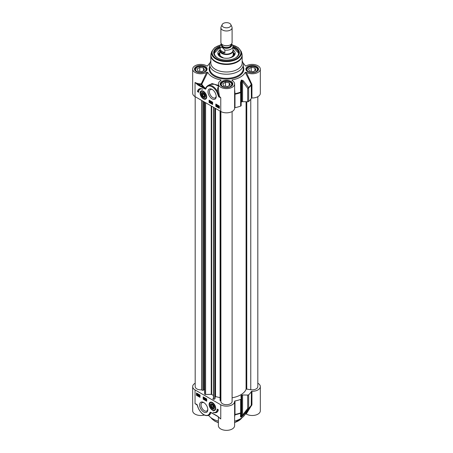 <?xml version="1.0" encoding="UTF-8"?>
<svg xmlns="http://www.w3.org/2000/svg" width="453" height="453" viewBox="0 0 453 453"><rect width="100%" height="100%" fill="white"/><g stroke="black" fill="none" stroke-linecap="round" stroke-linejoin="round"><path stroke-width="0.68" d="M245.26 414.065L246.251 413.991L251.942 404.767A0.561 0.323 0 0 0 251.392 404.988A26.297 15.181 180 0 1 248.669 408.255A1.121 0.646 180 0 1 247.683 408.555A1.121 0.572 37 0 0 248.561 408.64A26.172 15.108 0 0 0 250.826 406.086L244.699 414.988A19.581 11.308 180 0 1 234.614 421.109M218.386 416.873L218.386 425.667A8.114 4.683 0 0 0 226.5 430.35A8.114 4.683 0 0 0 234.614 425.667L234.614 401.454A8.114 4.683 180 0 1 229.603 405.78A8.114 4.683 180 0 1 220.764 404.767L195.045 389.92A8.114 4.683 180 0 1 192.672 386.607A8.114 4.683 180 0 1 195.186 383.215M218.386 421.109A19.581 11.308 180 0 1 208.601 415.401M192.672 386.607L192.672 410.82A8.114 4.683 0 0 0 204.252 415.05M246.251 413.991A8.114 4.683 0 0 0 255.169 415.18A8.114 4.683 0 0 0 260.328 410.82L260.328 386.607A8.114 4.683 180 0 1 251.942 391.284A0.561 0.323 0 0 0 251.392 391.505A26.297 15.181 180 0 1 248.669 394.773A1.121 0.646 180 0 1 247.683 395.073L242.582 394.971A1.121 0.646 0 0 0 241.738 395.163A21.263 12.276 180 0 1 241.324 395.407A1.121 0.646 0 0 0 240.985 395.865A1.121 0.646 0 0 0 240.99 395.888L241.166 398.838A1.121 0.646 180 0 1 241.166 398.861A1.121 0.646 180 0 1 240.651 399.404A26.297 15.181 180 0 1 234.988 400.973A0.561 0.323 0 0 0 234.609 401.29A8.114 4.683 180 0 1 234.614 401.454M198.657 408.742L198.578 408.816C201.653 414.348 205.079 416.494 208.861 415.265A9.513 5.493 -120 0 0 210.413 413.368L210.549 412.626A0.561 0.487 160.2 0 1 210.911 412.672A26.138 15.091 0 0 0 211.358 412.859M210.804 412.587A0.561 0.351 -65.1 0 1 210.753 412.57L210.549 412.626A0.561 0.442 -143 0 1 210.09 412.366L209.648 413.227A0.561 0.413 -158.5 0 0 210.413 413.368L210.045 414.58L208.861 415.265M209.728 414.767L210.888 412.638M195.045 389.92L195.045 403.623L197.157 405.033L198.578 408.816L197.31 405.169A0.81 0.464 -120 0 0 196.67 404.331L195.045 403.623L196.84 404.614A0.561 0.368 -68.7 0 1 196.67 404.331M197.168 405.09L198.137 407.626M196.868 404.625L197.31 405.169M213.153 413.617A0.561 0.323 -60 0 1 212.87 413.646L210.753 412.57A0.561 0.351 -65.1 0 1 210.588 412.292A0.934 0.538 -120 0 0 210.09 412.366M217.916 416.55A0.561 0.323 -60 0 1 217.865 416.528L212.87 413.646A0.561 0.323 -60 0 1 212.757 413.391L210.588 412.292M219.439 417.774L217.87 416.522A0.561 0.323 -60 0 1 217.751 416.273L212.757 413.391M219.484 417.819L217.751 416.273M198.074 407.745L197.112 404.925M234.614 416.868L234.999 414.801L234.988 400.973M234.614 415.163A0.561 0.504 -176.5 0 1 234.999 414.801A26.172 15.108 0 0 0 240.583 413.244A1.121 1.025 2.6 0 0 241.166 412.389L241.166 412.389A1.121 1.025 2.6 0 0 241.166 412.355A1.121 0.646 180 0 1 240.651 412.887A1.121 0.493 69.8 0 1 240.583 413.244L240.503 416.885A1.121 1.042 3 0 0 240.99 416.001L241.166 412.315A1.121 0.646 180 0 1 241.166 412.338L241.166 398.861M251.755 405.395A0.561 0.294 34.1 0 0 251.268 405.395M251.392 391.505L251.251 405.418A26.172 15.108 0 0 1 250.826 406.086L251.279 405.373M247.683 395.073L247.683 408.555L242.582 415.078A1.121 0.555 39.4 0 0 243.386 415.22L248.561 408.64A1.121 0.77 -132.1 0 0 248.669 408.255L248.669 394.773M240.503 416.885L241.239 417.134A21.132 12.203 0 0 0 241.647 416.902L243.386 415.22M242.582 394.971L242.582 415.078L241.738 416.528A21.263 12.276 180 0 1 241.324 416.766L240.99 416.001M212.417 402.53A4.672 2.695 -120 0 0 211.24 402.1A4.672 2.695 -120 0 0 209.292 405.78A4.672 2.695 -120 0 0 213.391 410.548A4.672 2.695 -120 0 0 215.498 409.484A4.672 2.695 -120 0 0 212.417 402.53M203.708 402.519A5.798 3.347 -120 0 0 199.609 404.886A5.798 3.347 -120 0 0 203.708 411.992A5.798 3.347 -120 0 0 207.814 409.625A5.798 3.347 -120 0 0 203.708 402.519L203.708 402.519M218.352 409.767A8.058 4.655 60 0 1 216.766 412.366A8.058 4.655 60 0 1 213.063 412.145A6.716 3.879 -120 0 0 215.77 412.156A6.716 3.879 -120 0 0 217.163 409.082L218.352 409.767M199.994 397.343L196.432 395.288L196.432 393L199.994 395.056L199.994 397.343M206.715 401.222L203.159 399.167L203.159 396.885L206.715 398.94L206.715 401.222M203.159 399.167L203.55 398.94L206.715 400.769M203.55 397.111L203.55 398.94M206.041 398.487L205.702 398.646L206.041 398.487L206.438 399.699L205.809 400.027L205.464 398.782L205.804 398.623L206.149 399.184L206.2 399.835L205.809 400.027M205.566 398.278L205.005 399.563L205.232 398.278L205.005 399.563M204.677 397.762L204.144 398.011L204.586 397.921L204.586 399.297L204.144 398.011L204.728 397.728M204.824 397.847L204.586 399.297M205.464 398.782L205.99 398.521M205.617 398.861L206.002 399.093L205.617 398.861M206.041 399.195L205.566 399.467L205.809 399.886L205.566 399.467L205.809 399.886L206.285 399.614M205.855 398.725L206.047 399.059M196.432 395.288L196.829 395.056L199.994 396.885M196.829 393.232L196.829 395.056M199.994 396.545L199.094 396.154L199.966 395.384M199.739 395.016L199.122 395.192L199.507 395.016L199.881 395.611L199.297 396.109L199.881 396.607M199.745 394.88L199.36 395.056L199.745 394.88L200.113 395.475L199.767 395.843L200.113 395.475M199.541 395.973L199.994 396.233M198.578 395.197L198.567 394.614L198.21 394.62L198.567 394.472L198.969 395.679L198.573 395.877L198.193 395.271L199.054 395.452M198.499 395.01L198.997 394.801M198.805 394.337L198.448 394.484L198.805 394.337L199.207 395.537L198.573 395.877M198.063 394.218L198.284 394.727L197.48 395.243L196.902 394.863L196.908 394.206L197.48 393.827L198.063 394.218L198.046 394.863L197.48 395.243M197.718 393.691L197.146 394.07L197.718 393.691L198.08 394.048M199.11 396.047L199.728 395.52L199.513 395.158M199.399 395.826L199.728 395.52M199.122 395.192L199.716 394.897M199.994 395.543L199.518 395.984M198.21 394.62L198.771 394.353M196.908 394.206L197.672 393.719M197.814 394.393L197.48 395.09L197.214 394.823L197.814 394.393M197.746 394.257L197.146 394.688L197.48 393.985L197.746 394.257M197.825 394.416L197.327 394.971M197.31 394.161L197.089 394.501M214.932 412.445A8.058 4.655 -120 0 0 216.959 412.247M217.542 409.302A6.716 3.879 60 0 1 216.166 411.93L215.77 412.156M215.554 409.342A4.479 2.582 60 0 1 214.892 410.078L213.442 410.259C209.886 408.606 209.479 405.826 209.405 404.874L210.413 402.326A4.479 2.582 60 0 1 211.381 402.122M214.892 410.078A4.479 2.582 60 0 1 213.584 410.237M213.012 408.912A2.854 1.648 -120 0 0 213.312 408.946A2.854 1.648 -120 0 0 214.433 407.507A2.854 1.648 -120 0 0 212.417 404.014A2.854 1.648 -120 0 0 210.419 405.537A2.854 1.648 -120 0 0 213.012 408.912M214.433 407.4A2.599 1.501 60 0 1 213.414 408.612A2.599 1.501 60 0 1 212.593 408.363A2.599 1.501 60 0 1 212.502 408.306M210.758 405.282A2.599 1.501 60 0 1 210.753 405.175A2.599 1.501 60 0 1 212.508 404.065M213.153 408.487A2.35 1.359 60 0 1 212.417 408.261A2.35 1.359 60 0 1 210.753 405.384A2.35 1.359 60 0 1 212.163 404.297A2.35 1.359 60 0 1 213.997 406.675A2.35 1.359 60 0 1 213.153 408.487M213.556 407.083L212.921 407.813L211.783 407.077L211.274 405.599L211.908 404.869L213.046 405.605L213.556 407.083M211.274 405.599L212.208 405.061M211.783 407.077L213.261 406.222M207.797 409.184A4.79 2.769 60 0 1 206.817 410.996A4.79 2.769 60 0 1 202.027 408.227A4.79 2.769 60 0 1 202.027 402.694A4.79 2.769 60 0 1 204.082 402.757M257.814 383.215A8.114 4.683 180 0 1 260.328 386.607M220.011 49.683A6.716 3.879 0 0 0 219.784 50.679A6.716 3.879 0 0 0 221.755 53.42A6.716 3.879 0 0 0 229.071 54.258A6.716 3.879 0 0 0 233.216 50.679A6.716 3.879 0 0 0 232.989 49.683M222.174 24.57L221.092 26.914A5.595 3.228 0 0 0 220.905 27.746L220.905 42.497A5.595 3.228 0 0 0 222.542 44.785A5.595 3.228 0 0 0 228.64 45.481A5.595 3.228 0 0 0 232.095 42.497L232.095 27.746A5.595 3.228 0 0 0 231.908 26.914L230.826 24.57A4.479 2.582 0 0 0 226.5 22.65A4.479 2.582 0 0 0 222.174 24.57A4.479 2.582 0 0 0 223.335 27.061A4.479 2.582 0 0 0 228.737 27.474A4.479 2.582 0 0 0 230.826 24.57M232.78 45.493L231.585 43.85M224.869 52.893L221.908 52.644L220.22 50.204L220.22 47.372L222.542 47.684L224.869 50.062L224.869 52.893L220.22 50.204M221.347 43.76L220.566 44.643L220.011 46.433L220.011 50.362A6.489 3.749 0 0 0 221.908 53.012A6.489 3.749 0 0 0 228.986 53.822A6.489 3.749 0 0 0 232.989 50.362L232.989 46.433A6.489 3.749 0 0 1 224.869 50.062M220.905 27.746A5.595 3.228 0 0 0 222.542 30.028A5.595 3.228 0 0 0 228.64 30.73A5.595 3.228 0 0 0 232.095 27.746M203.397 97.372A2.854 1.648 -120 0 0 205.373 96.642A2.854 1.648 -120 0 0 205.413 96.206A2.854 1.648 -120 0 0 203.397 92.712A2.854 1.648 -120 0 0 201.375 93.879A2.854 1.648 -120 0 0 203.397 97.372M203.482 97.01A2.599 1.501 -120 0 0 203.573 97.061A2.599 1.501 -120 0 0 205.413 96.098M203.488 92.769A2.599 1.501 -120 0 0 201.732 93.879A2.599 1.501 -120 0 0 201.732 93.981M203.573 97.061L203.397 96.959A2.35 1.359 60 0 1 201.732 94.082A2.35 1.359 60 0 1 203.397 93.12A2.35 1.359 60 0 1 205.056 96.002A2.35 1.359 60 0 1 203.397 96.959L203.573 97.061M206.528 98.046A4.479 2.582 60 0 1 205.872 98.782L203.465 98.578C200.181 95.793 200.764 94.841 200.385 93.578L201.392 91.03A4.479 2.582 60 0 1 202.361 90.821M203.397 98.856A4.672 2.695 -120 0 0 206.477 98.182A4.672 2.695 -120 0 0 205.73 93.692A4.672 2.695 -120 0 0 202.214 90.798A4.672 2.695 -120 0 0 200.147 93.856A4.672 2.695 -120 0 0 203.397 98.856M204.382 96.274L203.397 96.359L202.406 95.13L202.406 93.811L203.397 93.72L204.382 94.954L204.382 96.274M203.397 96.359L204.382 95.787M202.406 95.13L203.856 94.292M205.719 89.014A0.561 0.442 37 0 1 205.617 88.55L206.041 87.723A0.561 0.413 21.5 0 0 206.036 87.723A0.561 0.413 21.5 0 1 206.189 87.554L205.368 88.584L195.045 82.457L198.057 85.107L205.22 89.088A0.934 0.538 -120 0 0 205.719 89.014L206.166 88.159A8.952 5.17 60 0 1 211.155 86.353A8.952 5.17 60 0 1 217.123 92.582L218.499 96.212A0.81 0.464 -120 0 0 219.139 97.05L220.764 97.757L219.218 96.631A0.561 0.368 111.3 0 0 219.139 97.05M205.617 88.55L205.515 88.352A26.138 15.091 180 0 1 201.778 84.258L201.274 83.816L201.308 84.598A0.561 0.43 149.2 0 0 201.778 84.258L207.74 72.338L206.749 72.265A8.114 4.683 180 0 1 197.831 73.454A8.114 4.683 180 0 1 192.672 69.094L192.672 93.307A8.114 4.683 0 0 0 195.045 96.619L220.764 111.466A8.114 4.683 0 0 0 229.603 112.48A8.114 4.683 0 0 0 234.614 108.154A8.114 4.683 0 0 0 234.609 107.995M212.1 98.862A5.798 3.347 -120 0 0 216.2 96.495A5.798 3.347 -120 0 0 212.1 89.394A5.798 3.347 -120 0 0 207.995 91.761A5.798 3.347 -120 0 0 212.1 98.862M197.457 91.614A8.058 4.655 60 0 1 199.043 89.014A8.058 4.655 60 0 1 202.746 89.235A6.716 3.879 -120 0 0 200.039 89.224A6.716 3.879 -120 0 0 198.646 92.299L197.457 91.614L197.853 91.387L198.663 91.851M215.815 104.043L219.377 106.098L219.377 108.38L215.815 106.325L215.815 104.043M209.093 100.158L212.655 102.214L212.655 104.496L209.093 102.44L209.093 100.158M209.49 100.385L209.49 102.214L212.655 104.043M209.926 101.364L210.554 101.036L210.164 101.229L210.554 101.036L210.945 101.682L210.9 102.282L210.322 102.576L209.926 101.364L210.317 101.172L210.707 101.817L210.322 102.576M211.121 101.636L211.472 101.568L210.894 102.922L211.121 101.636L210.894 102.922M211.54 101.902L211.925 101.851L211.925 102.922L212.214 102.888L211.54 103.278L211.54 101.902L211.687 103.058L211.981 103.024L211.636 103.335L212.214 103.052M210.509 102.338L210.13 102.106L210.509 102.321M210.56 101.732L210.079 101.449L210.56 101.732L210.079 101.449L210.554 101.172M210.362 101.97L210.554 102.299M209.093 102.44L209.49 102.214M216.211 104.269L216.211 106.098L219.377 107.927M216.245 104.592L217.27 104.909L216.619 106.183L216.245 105.589L216.828 105.09L216.245 104.592L217.032 105.045L216.398 105.679L216.619 106.047L217.242 105.872L216.619 106.183M216.636 105.543L216.964 105.238M216.483 105.453L216.834 105.085L216.483 105.453M217.791 105.328L217.865 106.053L217.361 106.262L217.916 106.58L217.559 106.727L217.157 105.521L217.553 105.328L217.933 105.928L217.31 105.611L217.627 106.189M217.599 106.127L217.797 106.449M217.774 106.466L218.08 106.381M218.153 106.444L217.797 106.591L218.153 106.444M217.157 105.521L217.791 105.187L217.395 105.385L217.791 105.187L217.933 105.928M218.08 106.336L218.646 105.957L219.224 106.336L219.218 106.993L218.646 107.372L218.063 106.987L218.08 106.336L218.884 105.815L218.318 106.2L218.884 105.815L219.246 106.172M219.224 106.336L219.456 106.851L218.884 107.236L219.456 106.851M216.245 105.589L216.596 105.221M218.091 106.478L217.559 106.727M219.377 106.897L218.646 107.372M218.312 106.812L218.652 106.115L218.912 106.376L218.312 106.812M218.38 106.942L218.98 106.512L218.646 107.219L218.38 106.942L219.292 106.761M218.482 106.291L218.55 106.67M218.992 106.54L218.618 106.806M215.815 106.325L216.211 106.098M199.246 88.907A8.058 4.655 -120 0 0 197.853 91.387M200.039 89.224L200.436 88.998A6.716 3.879 60 0 1 201.274 88.709M220.764 111.466L220.764 97.757L219.388 96.279A0.561 0.362 141.3 0 1 219.218 96.631L218.499 96.212M218.386 89.281L219.388 96.279L218.895 96.212L217.831 92.253L217.123 92.582M218.68 86.246C217.57 87.803 217.287 89.807 217.831 92.253A9.513 5.493 -120 0 0 207.74 85.662L206.041 87.723A0.561 0.413 21.5 0 0 206.166 88.159M206.659 86.614L205.515 88.352A0.561 0.368 -52.1 0 1 205.368 88.584A0.561 0.351 114.9 0 0 205.22 89.088M198.057 85.107A0.561 0.323 120 0 1 198.454 84.422A8.675 5.006 0 0 0 201.308 84.598A26.636 15.379 0 0 0 203.448 87.304A0.561 0.323 120 0 0 203.052 87.99M207.74 85.662L210.215 84.394L214.399 84.264L218.386 86.03M218.386 85.407L212.044 83.55L206.778 86.466M232.463 80.764L232.117 79.921L231.998 80.498A8.114 4.683 180 0 1 234.614 83.941A8.114 4.683 180 0 1 226.5 88.624A8.114 4.683 180 0 1 218.386 83.941A8.114 4.683 180 0 1 221.002 80.498L220.883 79.921L220.537 80.764M221.002 80.498L220.883 79.921A19.581 11.308 0 0 1 207.74 72.338M209.898 63.097A19.581 11.308 0 0 0 208.301 64.921A19.581 11.308 0 0 0 207.74 65.849L207.695 65.906M192.672 69.094A8.114 4.683 180 0 1 197.831 64.728A8.114 4.683 180 0 1 206.749 65.917L207.723 65.878M245.305 65.906L246.251 65.917A8.114 4.683 180 0 1 255.169 64.728A8.114 4.683 180 0 1 260.328 69.094A8.114 4.683 180 0 1 255.169 73.454A8.114 4.683 180 0 1 246.251 72.265L245.26 72.338A19.581 11.308 0 0 1 232.117 79.921L231.998 80.498M243.102 63.097A19.581 11.308 0 0 1 244.699 64.921A19.581 11.308 0 0 1 245.26 65.849L245.277 65.878M210.832 61.042A16.784 9.689 0 0 0 209.716 64.524A16.784 9.689 0 0 0 214.631 71.376A16.784 9.689 0 0 0 232.921 73.477A16.784 9.689 0 0 0 243.284 64.524A16.784 9.689 0 0 0 242.168 61.042M206.257 70.487A5.595 3.228 0 0 0 206.381 69.824A5.595 3.228 0 0 0 204.739 67.537A5.595 3.228 0 0 0 204.614 67.469M196.947 67.469A5.595 3.228 0 0 0 196.829 67.537A5.595 3.228 0 0 0 195.186 69.824A5.595 3.228 0 0 0 195.305 70.487M197.066 71.699A5.26 3.035 180 0 1 197.066 67.401A5.26 3.035 180 0 1 204.501 67.401A5.26 3.035 180 0 1 204.501 71.699A5.26 3.035 180 0 1 197.066 71.699M201.789 71.71L198.04 71.132L197.038 68.969L199.779 67.389L203.522 67.967L204.53 70.13L201.789 71.71M203.522 67.967L203.522 70.708M199.779 67.389L199.779 71.398M231.976 85.334A5.595 3.228 0 0 0 232.095 84.671A5.595 3.228 0 0 0 230.458 82.384A5.595 3.228 0 0 0 230.334 82.316M222.666 82.316A5.595 3.228 0 0 0 222.542 82.384A5.595 3.228 0 0 0 220.905 84.671A5.595 3.228 0 0 0 221.024 85.334M222.78 86.546A5.26 3.035 180 0 1 222.78 82.248A5.26 3.035 180 0 1 230.22 82.248A5.26 3.035 180 0 1 230.22 86.546A5.26 3.035 180 0 1 222.78 86.546M227.502 86.557L223.759 85.979L222.757 83.816L225.498 82.236L229.241 82.814L230.243 84.977L227.502 86.557M229.241 82.814L229.241 85.555M225.498 82.236L225.498 86.246M257.695 70.487A5.595 3.228 0 0 0 257.814 69.824A5.595 3.228 0 0 0 256.171 67.537A5.595 3.228 0 0 0 256.053 67.469M248.386 67.469A5.595 3.228 0 0 0 248.261 67.537A5.595 3.228 0 0 0 246.619 69.824A5.595 3.228 0 0 0 246.743 70.487M248.499 71.699A5.26 3.035 180 0 1 248.499 67.401A5.26 3.035 180 0 1 255.934 67.401A5.26 3.035 180 0 1 255.934 71.699A5.26 3.035 180 0 1 248.499 71.699M253.221 71.71L249.478 71.132L248.471 68.969L251.211 67.389L254.96 67.967L255.962 70.13L253.221 71.71M254.96 67.967L254.96 70.708M251.211 67.389L251.211 71.398M241.166 102.214A1.121 0.646 180 0 1 241.324 102.106A21.263 12.276 0 0 0 241.738 101.863A1.121 0.646 180 0 1 242.582 101.67L247.683 101.772A1.121 0.646 0 0 0 248.669 101.472A26.297 15.181 0 0 0 251.392 98.205A0.561 0.323 180 0 1 251.942 97.99L251.942 84.507L246.251 72.265M251.942 97.99A8.114 4.683 0 0 0 260.328 93.307L260.328 69.094M251.755 83.867L251.251 84.309L251.392 98.205M245.26 72.338L251.251 84.309A26.172 15.108 180 0 1 248.561 87.531A1.121 0.538 143.8 0 1 247.683 88.29A1.121 0.646 0 0 0 248.669 87.995A1.121 0.77 -132.1 0 0 248.561 87.531L243.386 80.855A1.121 0.521 141.6 0 1 242.582 81.563L247.683 88.29L247.683 101.772M234.614 93.754L234.999 93.692L234.614 89.207M234.614 94.456A0.561 0.323 180 0 1 234.988 94.196L234.999 93.692A26.172 15.108 180 0 0 240.583 92.135A1.121 0.493 69.8 0 1 240.651 92.622A1.121 0.646 0 0 0 241.166 92.078A1.121 0.646 0 0 0 241.166 92.061A1.121 1.121 0 0 0 241.166 92.055L240.583 92.135L240.503 82.52L240.99 82.48L241.324 80.742A21.263 12.276 0 0 0 241.738 80.504L242.582 81.563L242.582 101.67M206.749 72.265L201.274 83.816A8.114 4.683 180 0 1 195.045 82.457L195.045 96.619M243.386 80.855L241.647 80.028A21.132 12.203 180 0 1 241.239 80.266L240.503 82.52M216.183 96.053A4.79 2.769 60 0 1 215.209 97.865A4.79 2.769 60 0 1 212.808 97.627A4.79 2.769 60 0 1 209.682 93.409A4.79 2.769 60 0 1 210.413 89.564A4.79 2.769 60 0 1 212.474 89.626M215.424 69.337A15.668 9.043 0 0 0 232.497 71.297A15.668 9.043 0 0 0 242.168 62.939L242.168 55.442A15.668 9.043 0 0 1 232.497 63.799A15.668 9.043 0 0 1 215.424 61.84A15.668 9.043 0 0 1 210.832 55.442L210.832 62.939A15.668 9.043 0 0 0 215.424 69.337M220.016 46.229A12.871 7.429 0 0 0 217.4 57.899A12.871 7.429 0 0 0 235.6 57.899A12.871 7.429 0 0 0 232.984 46.229M217.604 58.012A12.31 7.106 180 0 1 214.19 53.103A12.31 7.106 180 0 1 220.011 47.061M232.989 47.061A12.31 7.106 180 0 1 238.81 53.103A12.31 7.106 180 0 1 235.396 58.012M232.989 47.344L238.805 53.284A12.31 7.106 0 0 0 235.124 48.397M217.876 48.397A12.31 7.106 0 0 0 214.195 53.284L220.011 47.344M219.875 50.057A8.675 5.006 0 0 0 217.831 53.386A8.675 5.006 0 0 0 223.261 57.933A8.675 5.006 0 0 0 232.632 56.823A8.675 5.006 0 0 0 235.169 53.386A8.675 5.006 0 0 0 233.125 50.057M219.784 52.435A7.497 4.326 0 0 0 219.235 53.284A7.497 4.326 0 0 0 220.271 56.772M232.729 56.772A7.497 4.326 0 0 0 233.765 53.284A7.497 4.326 0 0 0 233.216 52.435M234.614 107.939A0.561 0.323 180 0 1 234.988 107.678A26.297 15.181 0 0 0 240.651 106.104A1.121 0.646 0 0 0 241.166 105.56A1.121 0.646 0 0 0 241.166 105.538L241.166 92.101M232.095 397.779A20.142 11.631 0 0 0 246.075 389.342A0.561 0.323 180 0 1 246.766 389.104L250.769 389.727A5.595 3.228 0 0 0 257.814 386.607L257.814 96.699M220.905 111.546L220.905 401.454A5.595 3.228 0 0 0 226.5 404.682A5.595 3.228 0 0 0 232.095 401.454L232.095 111.546M220.141 400.175A0.895 0.515 0 0 0 220.079 400.367A0.895 0.515 0 0 0 220.639 400.848L220.905 400.911M215.084 397.23L215.532 396.59L220.079 397.649M212.865 398.685L212.865 398.668A0.895 0.515 0 0 0 212.865 398.685A0.895 0.515 0 0 0 213.425 399.167L213.584 399.201A0.895 0.515 0 0 0 214.745 398.917L215.084 398.436L215.084 108.188M204.682 393.674A0.895 0.515 0 0 0 204.614 393.872A0.895 0.515 0 0 0 204.682 394.065L204.745 394.155A0.895 0.515 0 0 0 205.605 394.478L211.228 394.365A0.561 0.323 180 0 1 211.659 394.467A20.142 11.631 0 0 0 212.865 395.163M203.827 389.597L204.614 389.41M195.186 96.699L195.186 386.607A5.595 3.228 0 0 0 201.693 389.795L201.834 389.988A0.895 0.515 0 0 0 202.995 390.276L203.827 390.084L203.827 101.687M215.532 396.59L215.532 108.443M201.693 389.795L201.693 100.453M218.386 422.502A16.784 9.689 180 0 1 214.631 420.871A16.784 9.689 180 0 1 210.99 417.723M242.01 417.723A16.784 9.689 180 0 1 234.614 422.502M209.648 413.227A8.952 5.17 60 0 1 204.654 415.027A8.952 5.17 60 0 1 198.686 408.804M218.958 417.338A8.114 4.683 0 0 0 220.764 418.929L220.764 404.767M234.614 414.721A0.561 0.323 180 0 1 234.988 414.455A26.297 15.181 180 0 0 240.651 412.887L240.651 399.404M241.647 416.902A1.121 0.657 -120.7 0 0 241.738 416.528L241.738 395.163M241.324 395.407L241.324 416.766A1.121 0.64 60.7 0 1 241.239 417.134M213.278 410.073A4.139 2.39 -120 0 0 214.405 405.01A4.139 2.39 -120 0 0 209.558 403.94A4.139 2.39 -120 0 0 213.278 410.073M241.166 412.315L241.166 398.883M251.942 404.767L251.942 391.284M224.207 45.442A4.422 2.554 0 0 0 228.793 45.442M230.922 44.479L230.922 44.972A4.422 2.554 180 0 1 228.193 47.327A4.422 2.554 180 0 1 223.374 46.772A4.422 2.554 180 0 1 222.078 44.972L222.078 44.479M221.93 44.366A4.87 2.809 0 0 0 223.057 47.322A4.87 2.809 0 0 0 229.122 47.701A4.87 2.809 0 0 0 231.07 44.366M231.256 44.201A5.147 2.973 180 0 1 229.36 47.808A5.147 2.973 180 0 1 222.859 47.435A5.147 2.973 180 0 1 221.744 44.201M220.011 46.433A6.489 3.749 0 0 0 220.22 47.372M206.262 97.367A4.139 2.39 -120 0 0 203.782 91.914A4.139 2.39 -120 0 0 200.475 93.131A4.139 2.39 -120 0 0 203.397 98.42A4.139 2.39 -120 0 0 206.262 97.367M247.746 71.676A6.325 3.652 0 0 0 258.323 70.039A6.325 3.652 0 0 0 250.583 65.566A6.325 3.652 0 0 0 247.746 71.676M196.313 71.676A6.325 3.652 0 0 0 206.891 70.039A6.325 3.652 0 0 0 199.144 65.566A6.325 3.652 0 0 0 196.313 71.676M222.027 86.523A6.325 3.652 0 0 0 232.61 84.887A6.325 3.652 0 0 0 224.864 80.413A6.325 3.652 0 0 0 222.027 86.523M209.716 66.568A17.344 10.017 0 0 0 214.235 76.172A17.344 10.017 0 0 0 235.118 77.78A17.344 10.017 0 0 0 243.284 66.568M243.284 64.524L243.284 68.635A16.784 9.689 180 0 1 232.921 77.588A16.784 9.689 180 0 1 214.631 75.487A16.784 9.689 180 0 1 209.716 68.635L209.716 64.524M246.455 69.547A5.764 3.33 180 0 1 252.219 66.223A5.764 3.33 180 0 1 257.978 69.547L256.84 71.364C254.071 72.944 251.132 73.041 248.023 71.648C246.687 70.538 246.16 69.841 246.455 69.547M220.736 84.394A5.764 3.33 180 0 1 226.5 81.07A5.764 3.33 180 0 1 232.264 84.394L231.126 86.212C228.352 87.791 225.413 87.888 222.31 86.495C220.968 85.385 220.447 84.688 220.736 84.394M195.022 69.547A5.764 3.33 180 0 1 200.781 66.223A5.764 3.33 180 0 1 206.545 69.547L205.407 71.364C202.638 72.944 199.699 73.041 196.591 71.648C195.249 70.538 194.728 69.841 195.022 69.547M251.942 84.507A0.561 0.323 0 0 0 251.392 84.722A26.297 15.181 0 0 1 248.669 87.995L248.669 101.472M234.988 107.678L234.988 94.196A26.297 15.181 0 0 0 240.651 92.622L240.651 106.104M241.166 92.055L240.99 82.48L241.166 92.055M241.239 80.266A1.121 0.64 60.7 0 1 241.324 80.742L241.324 84.507M241.738 101.863L241.738 80.504A1.121 0.657 -120.7 0 0 241.647 80.028M241.324 102.106L241.324 80.742M220.356 45.006L214.824 47.531L211.834 51.348L211.194 53.267A15.589 9.003 0 0 0 215.475 61.336A15.589 9.003 0 0 0 233.81 62.922A15.589 9.003 0 0 0 241.806 53.267L242.168 55.442M211.834 51.348A14.938 8.624 0 0 0 215.939 59.083A14.938 8.624 0 0 0 233.505 60.6A14.938 8.624 0 0 0 241.166 51.348L241.806 53.267M220.288 45.147A14.4 8.313 0 0 0 216.319 58.522A14.4 8.313 0 0 0 238.255 57.446A14.4 8.313 0 0 0 232.712 45.147M235.317 58.058A12.084 6.976 0 0 0 232.989 47.401M220.011 47.401A12.084 6.976 0 0 0 217.683 58.058M234.903 54.53A8.59 4.96 0 0 0 233.301 52.537M219.699 52.537A8.59 4.96 0 0 0 218.097 54.53M219.235 53.284L218.703 54.485A8.046 4.649 0 0 0 218.488 55.204M234.512 55.204A8.046 4.649 0 0 0 234.297 54.485L233.765 53.284M219.784 53.12A7.05 4.071 0 0 0 222.678 57.78M230.322 57.78A7.05 4.071 0 0 0 231.483 57.237A7.05 4.071 0 0 0 233.216 53.12M250.769 389.727L250.769 99.156M246.766 389.104L246.766 101.755M246.075 389.342L246.075 101.738M220.639 400.848L220.639 111.393M214.745 398.917L214.745 107.99M213.584 399.201L213.584 107.321M213.425 399.167L213.425 107.225M211.659 394.467L211.659 106.212M211.228 394.365L211.228 105.962M205.605 394.478L205.605 102.712M204.745 394.155L204.745 102.219M204.682 394.065L204.682 102.18M202.995 390.276L202.995 101.206M201.834 389.988L201.834 100.538M210.832 417.598L214.745 421.126L218.386 422.717M242.168 417.598L234.614 422.717M240.985 416.08L241.166 412.389A1.121 1.121 0 0 0 241.166 412.338M233.216 54.853L233.216 50.679M219.784 54.853L219.784 50.679M241.166 51.348L238.176 47.531L232.644 45.006L232.989 46.433M206.381 70.266L206.381 69.824M195.186 70.266L195.186 69.824M232.095 85.113L232.095 84.671M220.905 85.113L220.905 84.671M257.814 70.266L257.814 69.824M246.619 70.266L246.619 69.824M208.301 64.921L207.559 65.996M244.699 64.921L245.441 65.996M211.194 53.267L210.832 55.442M233.153 54.145C233.425 55.266 232.808 56.291 231.319 57.22L229.275 58.029M219.847 54.145L220.345 56.11L223.725 58.029M241.166 105.56L241.166 92.078M234.614 108.154L234.614 83.941M218.386 89.292L218.386 83.941M220.079 400.367L220.079 111.07M204.614 393.872L204.614 102.146"/></g></svg>
